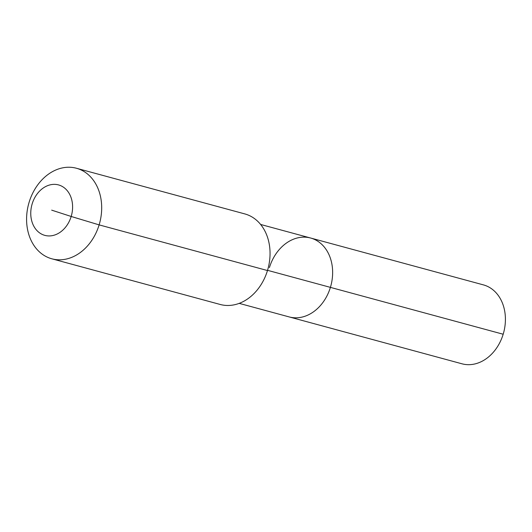 <?xml version="1.0" encoding="UTF-8"?>
<svg xmlns="http://www.w3.org/2000/svg" width="532" height="532" viewBox="0 0 532 532"><rect width="100%" height="100%" fill="white"/><g stroke="black" fill="none" stroke-linecap="round" stroke-linejoin="round"><path stroke-width="0.8" d="M269.425 267.576A40.884 32.04 105.2 0 1 310.615 238.017L483.395 284.879A40.884 32.04 105.2 0 1 503.179 334.236A40.884 32.04 105.2 0 1 461.989 363.802L289.209 316.932A40.884 32.04 105.2 0 0 330.405 287.373A40.884 32.04 105.2 0 1 289.209 316.932L239.194 303.366M260.6 224.451L310.615 238.017A40.884 32.04 105.2 0 1 330.405 287.373L503.179 334.236M76.415 168.245L244.773 213.904A46.916 36.768 105.2 0 1 267.483 270.542A46.916 36.768 105.2 0 1 220.208 304.47L51.85 258.805A46.916 36.768 105.2 0 1 29.147 202.167A46.916 36.768 105.2 0 1 76.415 168.245A46.916 36.768 105.2 0 1 99.125 224.883A46.916 36.768 105.2 0 1 51.85 258.805M51.677 210.147L71.175 216.471A26.141 20.489 105.2 0 1 44.083 235.151A26.141 20.489 105.2 0 1 32.186 203.816A26.141 20.489 105.2 0 1 59.278 185.143A26.141 20.489 105.2 0 1 71.175 216.471L99.125 224.883L267.483 270.542M310.615 238.017A40.884 32.04 105.2 0 1 330.405 287.373L267.549 270.322"/></g></svg>
